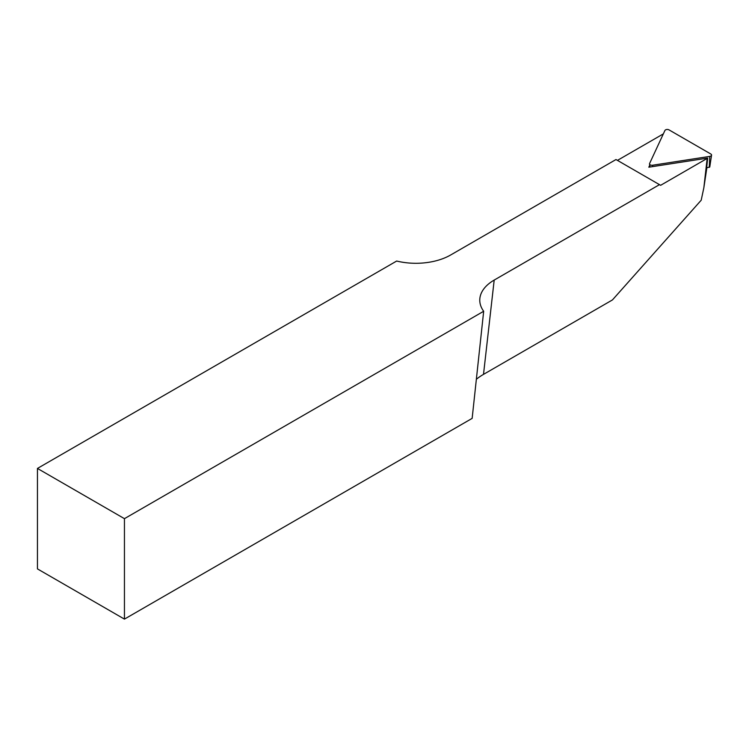 <?xml version="1.0" encoding="UTF-8"?>
<svg xmlns="http://www.w3.org/2000/svg" width="749" height="749" viewBox="0 0 749 749"><rect width="100%" height="100%" fill="white"/><g stroke="black" fill="none" stroke-linecap="round" stroke-linejoin="round"><path stroke-width="1.12" d="M124.446 518.664L37.45 468.434L37.45 568.894L124.446 619.114L124.446 518.664L483.676 311.266A49.209 28.415 180 0 1 479.959 297.699A49.209 28.415 180 0 1 494.19 280.079L659.485 184.647L660.627 185.312L707.168 158.432A4.691 2.715 0 0 0 707.674 158.095L648.821 167.196L649.72 165.257M663.352 133.884L617.448 160.38M707.168 158.432L703.854 187.737L701.195 200.217L612.448 299.928L483.508 374.369A64.32 37.132 0 0 0 476.364 379.275M707.674 158.095L706.663 167.757L709.762 167.018L711.55 155.155A2.462 1.423 0 0 0 710.838 154.022L669.026 129.886A2.462 1.423 0 0 0 664.906 130.523L649.598 163.497A2.462 1.423 0 0 0 649.523 163.994A2.462 1.423 0 0 0 652.613 165.239L709.734 156.401A2.462 1.423 0 0 0 711.55 155.155M37.45 468.434L396.68 261.036A49.209 28.415 180 0 0 450.692 254.969L615.987 159.537L659.485 184.647M483.676 311.266L472.151 418.373L124.446 619.114M494.19 280.079L483.508 374.369M652.557 166.615L652.613 165.239M709.266 167.355L709.734 156.401M703.854 187.737L706.869 167.72M649.982 167.018L649.523 163.994"/></g></svg>
